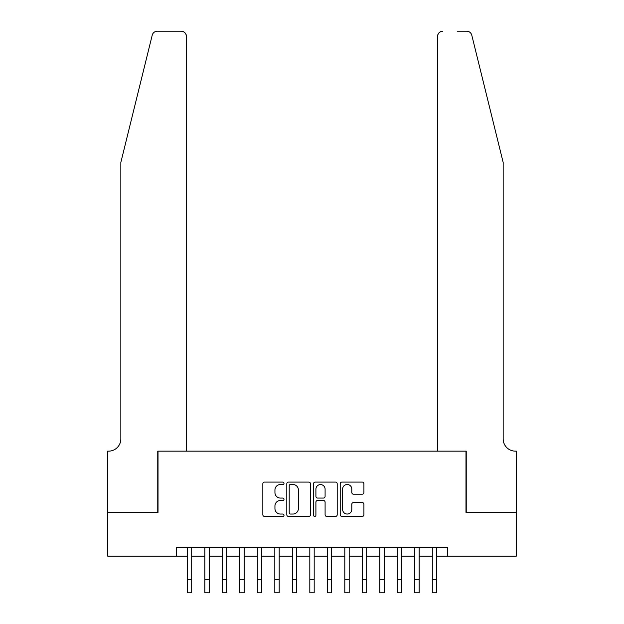 <?xml version="1.0" encoding="UTF-8"?>
<svg xmlns="http://www.w3.org/2000/svg" width="624" height="624" viewBox="0 0 624 624"><rect width="100%" height="100%" fill="white"/><g stroke="black" fill="none" stroke-linecap="round" stroke-linejoin="round"><path stroke-width="0.94" d="M284.006 483.296A1.201 1.201 0 0 0 282.805 482.095L264.553 482.095A1.716 1.716 0 0 0 262.837 483.818L262.837 514.73A1.716 1.716 0 0 0 264.553 516.446L282.805 516.446A1.201 1.201 0 0 0 284.006 515.245A1.201 1.201 0 0 0 282.805 514.043L280.441 514.043A5.499 5.499 0 0 1 274.942 508.544L274.942 505.97A5.499 5.499 0 0 1 280.441 500.471L282.805 500.471A1.201 1.201 0 0 0 284.006 499.27A1.201 1.201 0 0 0 282.805 498.069L280.441 498.069A5.499 5.499 0 0 1 274.942 492.578L274.942 489.996A5.499 5.499 0 0 1 280.441 484.505L282.805 484.505A1.201 1.201 0 0 0 284.006 483.296M362.193 494.208A1.716 1.716 0 0 0 363.917 492.492L363.917 483.818A1.716 1.716 0 0 0 362.193 482.095L341.929 482.095A1.716 1.716 0 0 0 340.213 483.818L340.213 514.73A1.716 1.716 0 0 0 341.929 516.446L362.193 516.446A1.716 1.716 0 0 0 363.917 514.73L363.917 504.254A1.716 1.716 0 0 0 362.193 502.538L353.519 502.538A1.716 1.716 0 0 0 351.803 504.254L351.803 509.449A4.594 4.594 0 0 1 347.209 514.043A4.594 4.594 0 0 1 342.615 509.449L342.615 489.099A4.594 4.594 0 0 1 347.209 484.505A4.594 4.594 0 0 1 351.803 489.099L351.803 492.492A1.716 1.716 0 0 0 353.519 494.208L362.193 494.208M176.389 556.14L107.71 556.14L107.71 512.398L158.02 512.398L158.02 451.152L465.98 451.152L465.98 512.398L516.29 512.398L516.29 556.14L447.611 556.14L447.611 547.396L176.389 547.396L176.389 556.14L187.325 556.14M310.495 483.818A1.716 1.716 0 0 0 308.779 482.095L288.514 482.095A1.716 1.716 0 0 0 286.798 483.818L286.798 514.73A1.716 1.716 0 0 0 288.514 516.446L308.779 516.446A1.716 1.716 0 0 0 310.495 514.73L310.495 483.818M315.221 482.095L335.486 482.095A1.716 1.716 0 0 1 337.202 483.818L337.202 514.73A1.716 1.716 0 0 1 335.486 516.446L326.812 516.446A1.716 1.716 0 0 1 325.096 514.73L325.096 502.195A1.716 1.716 0 0 0 323.38 500.471L317.624 500.471A1.716 1.716 0 0 0 315.908 502.195L315.908 515.245A1.201 1.201 0 0 1 314.707 516.446A1.201 1.201 0 0 1 313.505 515.245L313.505 483.818A1.716 1.716 0 0 1 315.221 482.095M191.701 556.14L204.828 556.14M209.196 556.14L222.323 556.14M226.699 556.14L239.819 556.14M244.195 556.14L257.322 556.14M261.69 556.14L274.817 556.14M279.193 556.14L292.313 556.14M296.689 556.14L309.816 556.14M314.184 556.14L327.311 556.14M331.687 556.14L344.807 556.14M349.183 556.14L362.31 556.14M366.678 556.14L379.805 556.14M384.181 556.14L397.301 556.14M401.677 556.14L414.804 556.14M419.172 556.14L432.299 556.14M436.675 556.14L447.611 556.14M290.402 484.505A1.201 1.201 0 0 0 289.201 485.706L289.201 512.842A1.201 1.201 0 0 0 290.402 514.043L292.89 514.043A5.499 5.499 0 0 0 298.389 508.544L298.389 489.996A5.499 5.499 0 0 0 292.89 484.505L290.402 484.505M325.096 489.185A4.594 4.594 0 0 0 320.502 484.591A4.594 4.594 0 0 0 315.908 489.185L315.908 496.353A1.716 1.716 0 0 0 317.624 498.069L323.38 498.069A1.716 1.716 0 0 0 325.096 496.353L325.096 489.185M187.325 579.673L191.701 579.673L191.701 592.8L187.325 592.8L187.325 547.396M191.701 579.673L191.701 547.396M152.217 35.194C153.559 32.315 153.559 32.315 152.217 35.194C153.559 32.315 153.559 32.315 152.217 35.194L120.838 162.435L120.838 438.906A12.246 12.246 0 0 1 108.584 451.152L107.624 451.152L107.624 512.398L157.755 512.398L157.755 451.152L186.451 451.152L186.451 36.449A5.249 5.249 0 0 0 181.202 31.2L157.318 31.2A5.249 5.249 0 0 0 152.217 35.194M166.678 31.2L181.202 31.2C184.369 31.535 186.116 33.283 186.451 36.449L186.451 451.152M120.838 438.906A12.246 12.246 0 0 1 108.584 451.152M493.545 123.419L471.783 35.194C470.441 32.315 470.441 32.315 471.783 35.194C470.441 32.315 470.441 32.315 471.783 35.194L503.162 162.435L503.162 438.906A12.246 12.246 0 0 0 515.416 451.152L516.376 451.152L516.376 512.398L466.245 512.398L466.245 451.152L437.549 451.152L437.549 36.449L437.549 451.152M457.322 31.2L466.682 31.2A5.249 5.249 0 0 1 471.783 35.194M442.798 31.2A5.249 5.249 0 0 0 437.549 36.449C437.884 33.283 439.631 31.535 442.798 31.2M503.162 438.906A12.246 12.246 0 0 0 515.416 451.152M204.828 579.673L209.196 579.673L209.196 592.8L204.828 592.8L204.828 547.396M209.196 579.673L209.196 547.396M222.323 579.673L226.699 579.673L226.699 592.8L222.323 592.8L222.323 547.396M226.699 579.673L226.699 547.396M239.819 579.673L244.195 579.673L244.195 592.8L239.819 592.8L239.819 547.396M244.195 579.673L244.195 547.396M257.322 579.673L261.69 579.673L261.69 592.8L257.322 592.8L257.322 547.396M261.69 579.673L261.69 547.396M274.817 579.673L279.193 579.673L279.193 592.8L274.817 592.8L274.817 547.396M279.193 579.673L279.193 547.396M292.313 579.673L296.689 579.673L296.689 592.8L292.313 592.8L292.313 547.396M296.689 579.673L296.689 547.396M309.816 579.673L314.184 579.673L314.184 592.8L309.816 592.8L309.816 547.396M314.184 579.673L314.184 547.396M327.311 579.673L331.687 579.673L331.687 592.8L327.311 592.8L327.311 547.396M331.687 579.673L331.687 547.396M344.807 579.673L349.183 579.673L349.183 592.8L344.807 592.8L344.807 547.396M349.183 579.673L349.183 547.396M362.31 579.673L366.678 579.673L366.678 592.8L362.31 592.8L362.31 547.396M366.678 579.673L366.678 547.396M379.805 579.673L384.181 579.673L384.181 592.8L379.805 592.8L379.805 547.396M384.181 579.673L384.181 547.396M397.301 579.673L401.677 579.673L401.677 592.8L397.301 592.8L397.301 547.396M401.677 579.673L401.677 547.396M414.804 579.673L419.172 579.673L419.172 592.8L414.804 592.8L414.804 547.396M419.172 579.673L419.172 547.396M432.299 579.673L436.675 579.673L436.675 592.8L432.299 592.8L432.299 547.396M436.675 579.673L436.675 547.396"/></g></svg>
